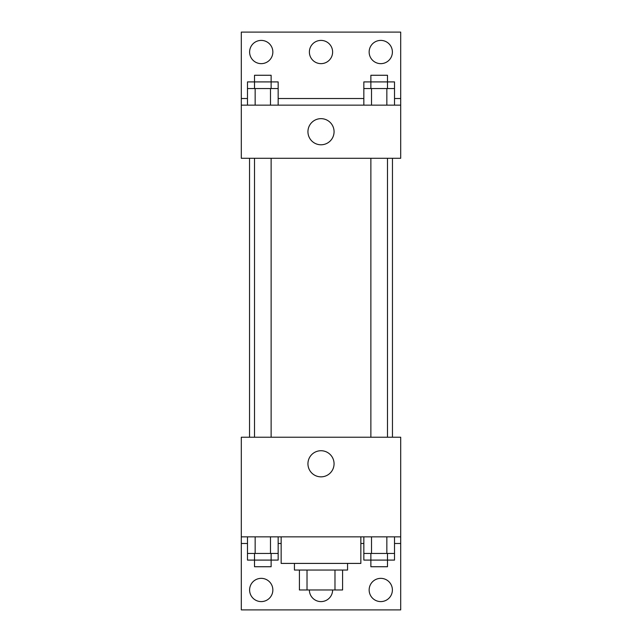 <?xml version="1.0" encoding="UTF-8"?>
<svg xmlns="http://www.w3.org/2000/svg" width="642" height="642" viewBox="0 0 642 642"><rect width="100%" height="100%" fill="white"/><g stroke="black" fill="none" stroke-linecap="round" stroke-linejoin="round"><path stroke-width="0.96" d="M334.98 570.048L334.98 589.974L299.413 589.974L299.413 570.048M334.98 589.974L342.587 589.974L342.587 570.048L342.587 589.974M347.563 563.411L347.563 570.048L294.437 570.048L294.437 563.411M307.02 570.048L307.02 589.974M281.148 536.848L281.148 563.411L360.852 563.411L360.852 536.848M241.304 536.848L241.304 437.226L400.696 437.226L400.696 536.848L241.304 536.848L241.304 609.9L400.696 609.9L400.696 543.485L394.517 543.485M400.696 536.848L400.696 543.485M307.943 463.789A13.057 13.057 0 0 1 327.532 452.482A13.057 13.057 0 0 1 327.532 475.096A13.057 13.057 0 0 1 307.943 463.789M363.837 543.485L360.852 543.485M281.148 543.485L278.163 543.485M247.483 543.485L241.304 543.485M369.15 589.974A11.62 11.62 0 0 1 386.58 579.911A11.62 11.62 0 0 1 386.58 600.037A11.62 11.62 0 0 1 369.15 589.974M249.602 589.974A11.62 11.62 0 0 1 267.04 579.911A11.62 11.62 0 0 1 267.04 600.037A11.62 11.62 0 0 1 249.602 589.974M332.62 589.974A11.62 11.62 0 0 1 321 601.602A11.62 11.62 0 0 1 309.38 589.974M392.463 158.285L392.463 437.226M387.479 437.226L387.479 158.285M271.125 158.285L271.125 437.226M400.696 158.285L241.304 158.285L241.304 32.1L400.696 32.1L400.696 158.285M400.696 105.152L241.304 105.152M307.943 131.722A13.057 13.057 0 0 1 327.532 120.407A13.057 13.057 0 0 1 327.532 143.03A13.057 13.057 0 0 1 307.943 131.722M241.304 98.515L247.483 98.515M278.163 98.515L363.837 98.515M394.517 98.515L400.696 98.515M309.38 52.026A11.62 11.62 0 0 1 326.81 41.963A11.62 11.62 0 0 1 326.81 62.089A11.62 11.62 0 0 1 309.38 52.026M272.85 52.026A11.62 11.62 0 0 1 255.42 62.089A11.62 11.62 0 0 1 255.42 41.963A11.62 11.62 0 0 1 272.85 52.026M392.398 52.026A11.62 11.62 0 0 1 374.96 62.089A11.62 11.62 0 0 1 374.96 41.963A11.62 11.62 0 0 1 392.398 52.026M387.479 88.548L387.479 75.266L370.875 75.266L370.875 81.911L394.517 81.911L394.517 88.548L363.837 88.548L363.837 105.152M394.517 88.548L394.517 105.152M386.845 88.548L386.845 105.152M371.509 88.548L371.509 105.152M271.125 88.548L271.125 75.266L254.521 75.266L254.521 81.911L278.163 81.911L278.163 88.548L247.483 88.548L247.483 105.152M278.163 88.548L278.163 105.152M270.491 88.548L270.491 105.152M255.155 88.548L255.155 105.152M370.875 88.548L370.875 81.911L363.837 81.911L363.837 88.548M254.521 88.548L254.521 81.911L247.483 81.911L247.483 88.548M394.517 536.848L394.517 553.452L363.837 553.452L363.837 560.089L387.479 560.089L387.479 566.734L370.875 566.734L370.875 553.452M363.837 536.848L363.837 553.452M386.845 536.848L386.845 553.452M371.509 536.848L371.509 553.452M387.479 553.452L387.479 560.089L394.517 560.089L394.517 553.452M278.163 536.848L278.163 553.452L247.483 553.452L247.483 560.089L271.125 560.089L271.125 566.734L254.521 566.734L254.521 553.452M247.483 536.848L247.483 553.452M270.491 536.848L270.491 553.452M255.155 536.848L255.155 553.452M271.125 553.452L271.125 560.089L278.163 560.089L278.163 553.452M249.537 158.285L249.537 437.226M370.875 437.226L370.875 158.285M254.521 158.285L254.521 437.226"/></g></svg>
